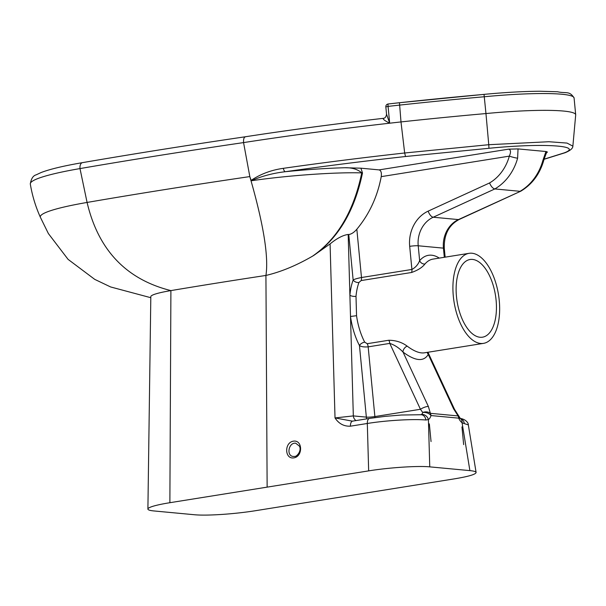 <?xml version="1.0" encoding="UTF-8"?>
<svg xmlns="http://www.w3.org/2000/svg" width="606" height="606" viewBox="0 0 606 606"><rect width="100%" height="100%" fill="white"/><g stroke="black" fill="none" stroke-linecap="round" stroke-linejoin="round"><path stroke-width="0.91" d="M245.748 136.759C244.089 136.911 243.362 138.857 243.559 142.592A479.664 52.639 -5.5 0 1 389.681 123.2C384.598 120.624 382.522 118.996 383.469 118.314L383.409 118.321C385.105 118.193 386.143 116.814 386.537 114.178L385.833 106.898L388.067 106.391A479.664 52.639 -5.5 0 1 399.369 105.126A483.929 53.101 -5.5 0 1 484.338 96.748A89.4 9.81 -5.5 0 1 574.079 97.96C569.466 90.468 566.102 93.741 557.55 91.756L540.128 91.248C523.751 91.339 505.056 92.385 484.027 94.377L485.959 113.557A89.4 9.81 -5.5 0 1 575.692 114.769A89.4 9.81 -5.5 0 1 575.7 114.845L572.867 146.144L567.019 143.077L548.862 141.728L488.762 144.705L488.959 148.296C542.105 142.918 584.555 145.538 564.065 152.924L565.292 152.651M484.02 94.4A481.247 52.813 174.5 0 0 399.468 102.732L400.99 121.927A483.929 53.101 -5.5 0 1 485.959 113.557L488.762 144.705L404.672 152.992L400.99 121.927A479.664 52.639 -5.5 0 0 389.681 123.2L386.537 114.178M30.315 184.095A116.216 12.756 -5.5 0 1 30.315 184.057A116.216 12.756 -5.5 0 1 30.3 183.966A116.216 12.756 -5.5 0 1 79.992 168.582A6.257 3.492 -99.8 0 1 82.484 162.643C134.146 153.757 188.458 145.129 245.415 136.759L245.407 136.759C288.926 130.055 334.929 123.912 383.409 118.321M399.468 102.732L484.027 94.377M283.32 168.332A4.469 1.727 81.9 0 0 285.305 171.71C323.892 166.195 363.964 161.128 405.528 156.515L404.672 152.992C362.714 157.643 322.263 162.764 283.32 168.332C271.238 170.044 260.504 174.066 251.111 180.399L249.823 176.588L243.559 142.592A1119.964 122.897 -5.5 0 0 79.992 168.582L87.082 202.442A109.421 12.006 174.5 0 0 40.397 217.319A109.421 12.006 174.5 0 0 40.42 217.365C35.61 206.699 32.239 195.594 30.315 184.057L30.315 184.057M356.002 296.311A45.594 22.52 -99.1 0 1 358.957 282.464L361.146 280.563A4.469 2.204 80.9 0 0 361.487 277.525C357.328 278.328 354.548 279.154 353.146 279.995A50.063 24.732 80.9 0 0 349.897 295.198L350.503 316.483A50.063 24.732 80.9 0 0 359.456 345.518A4.469 2.182 152.4 0 1 364.698 342.14A45.594 22.52 -99.1 0 1 356.548 315.696L356.002 296.311A4.469 1.795 5.3 0 1 349.897 295.198L348.177 234.454C342.935 235.189 336.906 238.34 330.081 243.915L313.764 255.429C338.428 238.113 354.669 210.623 362.494 172.945L360.918 168.188L344.973 167.741C326.679 168.226 306.795 169.551 285.305 171.71C272.897 173.172 261.55 176.187 251.255 180.77L251.111 180.399M459 416.405A6.257 6.257 0 0 0 458.113 414.996A6.257 1.598 140.2 0 1 458.113 414.996A6.257 1.598 140.2 0 1 458.083 415.928L430.381 413.33A6.257 4.53 176.1 0 0 422.715 412.489A6.257 3.765 16.2 0 1 430.98 415.557L458.681 418.148A6.257 2.659 -24.6 0 0 459 416.405L460.401 418.549A6.257 4.863 126.3 0 1 462.067 422.73L469.892 470.62C473.854 470.998 475.922 471.612 476.104 472.468C475.808 474.384 468.521 476.521 454.235 478.884L255.452 510.714A44.7 4.909 -5.5 0 1 194.556 514.752L154.015 510.956A44.7 4.909 -5.5 0 1 147.894 509.04A44.7 4.909 -5.5 0 1 169.877 502.707L368.66 470.877C388.916 467.567 418.042 465.658 429.752 466.862L428.412 419.587A6.257 5.318 -122.5 0 0 421.435 414.504L420.246 414.784M361.146 280.563L411.565 272.488C417.822 270.284 422.291 267.451 424.973 263.981A4.469 3.583 40.6 0 1 419.647 260.656C418.102 264.572 415.527 267.504 411.913 269.45L361.487 277.525L356.836 229.235C369.342 214.145 377.47 196.609 381.227 176.641C381.735 172.763 381.03 170.513 379.114 169.892L360.918 168.188M358.957 282.464A4.469 2.916 20.2 0 1 353.146 279.995L348.768 234.514C351.382 234.189 354.071 232.424 356.836 229.235M356.548 315.696L350.503 316.483L353.328 415.913A6.257 5.401 -84.7 0 0 356.04 420.572M374.932 417.61A6.257 3.091 -99.1 0 0 374.879 416.564L368.168 346.859L389.764 343.397L420.443 409.27L374.879 416.564A6.257 0.689 -5.5 0 1 366.35 417.125L359.456 345.518C361.055 346.715 363.956 347.162 368.168 346.859A4.469 2.204 80.9 0 0 367.221 343.7L364.698 342.14M421.435 414.504A6.257 3.091 -99.1 0 0 422.715 412.489L420.443 409.27A6.257 1.78 -25 0 1 428.374 406.482L403.035 352.086C399.036 347.874 394.612 344.981 389.764 343.397A4.469 2.204 80.9 0 0 388.817 340.246L367.221 343.7M427.336 352.359A4.469 3.947 27.1 0 0 428.253 354.449C423.715 361.956 415.307 361.168 403.035 352.086A4.469 2.606 127.9 0 1 407.202 346.162C402.051 342.314 395.923 340.345 388.817 340.246M483.49 343.367A45.594 22.52 80.9 0 0 499.655 309.348A45.594 22.52 80.9 0 0 484.005 260.353A45.594 22.52 80.9 0 0 469.074 253.323A45.594 22.52 80.9 0 0 453.099 282.328A45.594 22.52 80.9 0 0 463.681 329.679A45.594 22.52 80.9 0 0 483.49 343.367L424.276 352.844C419.731 353.472 414.034 351.245 407.202 346.162M427.934 352.26L454.492 409.277A6.257 1.78 155 0 0 453.599 408.845L428.253 354.449L427.904 352.268M469.892 470.62L429.752 466.862M460.34 418.496A6.257 5.689 98.4 0 1 464.332 423.609L468.332 424.882L476.104 472.468M453.599 408.845L458.083 415.928A6.257 5.401 -84.7 0 1 458.681 418.148A12.514 6.181 80.9 0 0 462.067 422.73L464.332 423.609M425.851 420.003A6.257 5.045 -86.8 0 0 421.185 414.731L401.331 415.019L384.977 416.383L369.524 418.413A6.257 3.091 80.9 0 0 367.312 423.48C386.173 420.405 412.936 418.814 425.851 420.003L428.412 419.587A12.514 6.181 80.9 0 0 430.98 415.557A6.257 5.401 95.3 0 0 430.381 413.33L428.374 406.482M369.524 418.413L352.639 421.117A6.257 3.091 80.9 0 0 350.419 426.185L367.312 423.48L368.66 470.877M352.45 421.162L335.02 417.928C338.799 423.708 343.935 426.465 350.419 426.185M366.744 418.86A6.257 5.401 95.3 0 1 366.35 417.125L353.328 415.913L335.02 417.928L330.081 243.915M546.438 152.704C547.786 152.227 547.619 151.833 545.945 151.523L542.847 160.545A6.257 0.644 -164.6 0 0 543.733 160.454L543.733 160.454C539.787 174.081 532.174 184.307 520.88 191.14L458.431 219.592A6.257 2.833 65.3 0 0 459.166 219.478L520.781 191.193M439.267 258.103A50.063 24.732 80.9 0 0 419.647 260.656L418.208 245.778A26.823 23.134 95.3 0 1 433.207 217.228L494.829 188.943A50.381 43.458 -84.7 0 0 517.622 158.181A6.257 0.644 -164.6 0 1 509.328 156.136A44.124 38.057 95.3 0 1 489.572 182.951C491.034 186.428 492.792 188.428 494.829 188.943L520.046 191.307A50.381 43.458 95.3 0 0 542.847 160.545M381.227 176.641L509.328 156.136C511.093 152.098 510.85 149.773 508.601 149.159L518.032 148.909L517.622 158.181M545.945 151.523L518.032 148.909M348.177 234.454L348.768 234.514M490.102 332.156A39.337 19.43 -99.1 0 1 482.497 337.186A39.337 19.43 -99.1 0 1 457.098 301.417A39.337 19.43 -99.1 0 1 470.067 259.504A39.337 19.43 -99.1 0 1 493.64 286.85A39.337 19.43 -99.1 0 1 490.102 332.156M313.764 255.429L312.544 256.164C337.375 238.946 353.775 211.183 361.744 172.884L362.494 172.945M344.973 167.741C352.063 167.567 357.661 169.279 361.744 172.884C334.936 172.081 287.638 175.46 251.255 180.77M294.614 456.416L293.365 456.462C286.07 456.106 288.547 442.221 295.728 443.213L299.538 446.251C301.833 451.409 296.281 457.098 294.501 456.424L293.38 456.462M267.132 487.133L265.928 275.442C280.783 271.973 296.326 265.549 312.544 256.164M169.877 502.707L170.9 290.6A1019.178 111.837 174.5 0 1 265.928 275.442C268.806 256.747 263.443 223.796 249.823 176.588A1113.169 122.154 174.5 0 0 87.082 202.442C98.286 250.028 126.222 279.411 170.9 290.6A44.7 4.909 174.5 0 0 167.37 291.221A44.7 4.909 174.5 0 0 150.818 296.622A44.7 4.909 174.5 0 0 150.818 296.629L147.902 509.04M429.343 423.874L431.048 441.562M463.658 444.615L461.961 426.927M389.681 123.2L388.067 106.391A2.682 0.409 83.5 0 1 388.204 103.982L399.43 102.717M399.392 102.74A476.983 52.343 174.5 0 0 388.249 103.99A2.682 0.409 83.5 0 0 388.204 103.982A2.682 2.682 0 0 0 385.833 106.898M405.528 156.515L488.959 148.296M564.065 152.924L544.105 159.173M424.973 263.981A45.594 22.52 -99.1 0 1 433.017 259.103L469.074 253.323M411.565 272.488A4.469 2.204 80.9 0 0 411.913 269.45L409.686 246.347A6.257 0.689 -5.5 0 1 418.208 245.778L443.433 248.142A6.257 0.689 -5.5 0 1 444.289 248.399C443.85 234.681 448.804 225.046 459.166 219.478M489.572 182.951L428.177 211.13A6.257 2.833 65.3 0 0 433.207 217.228L458.431 219.592A26.823 23.134 -84.7 0 0 443.433 248.142L444.312 257.292M428.177 211.13A33.08 28.527 -84.7 0 0 409.686 246.347M508.601 149.159L379.114 169.892M293.865 457.871C303.121 456.469 302.644 439.6 293.395 441.168C284.138 442.569 284.615 459.439 293.865 457.871M565.262 152.667C570.329 150.553 572.867 148.379 572.867 146.144M544.067 159.287L565.095 152.727M458.113 414.996L454.492 409.277M459.59 418.329C466.128 419.072 468.582 423.412 468.332 424.882M352.639 421.117L351.935 421.193M445.137 257.156L444.289 248.399M543.733 160.454C545.695 154.477 546.817 151.75 547.104 152.288M40.397 217.319L48.382 233.56L68.084 259.368L94.725 279.366L110.625 286.956L150.803 297.705M82.484 162.643C63.638 165.877 49.828 169.18 41.064 172.551L36.178 174.839C33.125 175.649 31.171 178.694 30.3 183.966M575.692 114.769L574.079 97.96"/></g></svg>
